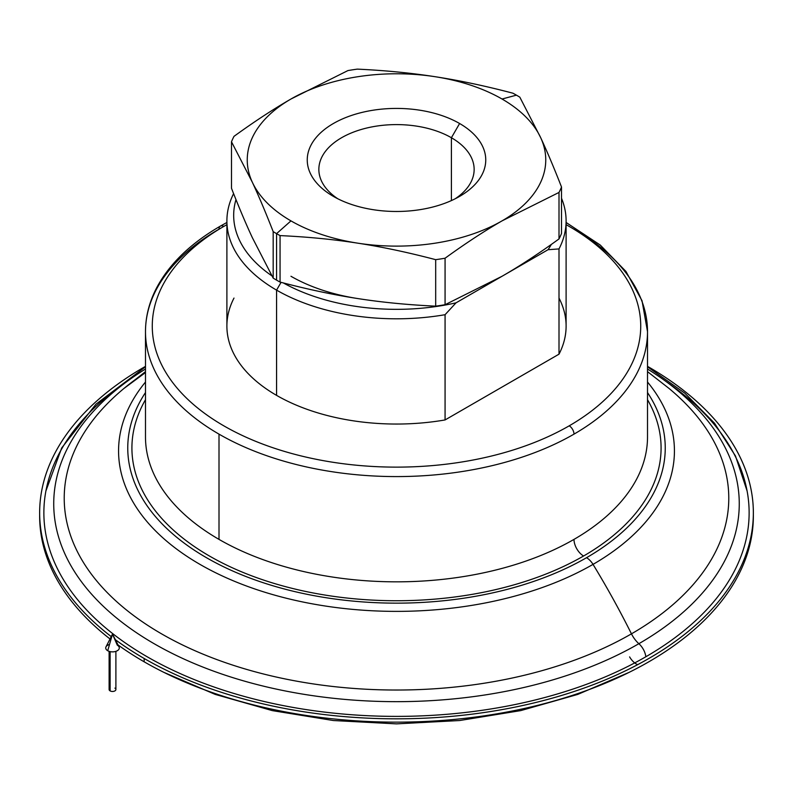 <?xml version="1.0" encoding="UTF-8"?>
<svg xmlns="http://www.w3.org/2000/svg" width="793" height="793" viewBox="0 0 793 793"><rect width="100%" height="100%" fill="white"/><g stroke="black" fill="none" stroke-linecap="round" stroke-linejoin="round"><path stroke-width="1.19" d="M112.507 634.113L107.709 650.726A6.78 3.915 0 0 0 115.976 651.321A6.78 3.915 0 0 0 119.019 646.85L112.507 634.113L117.305 645.185A6.78 3.915 180 0 1 117.305 650.726A6.78 3.915 180 0 1 107.709 650.726L112.507 634.113L106.004 646.85A6.78 3.915 0 0 0 107.709 650.726A6.78 3.915 180 0 1 109.523 644.441M109.117 651.35L109.117 689.504A3.39 1.963 0 0 0 110.108 690.891L110.108 651.618L110.108 690.891A3.39 1.963 0 0 0 113.805 691.308A3.39 1.963 0 0 0 115.897 689.504L115.897 651.35M114.906 688.116A3.39 1.963 180 0 1 114.906 690.891A3.39 1.963 180 0 1 110.108 690.891A3.39 1.963 180 0 1 110.108 688.116M276.569 290.119L281.059 282.348L276.569 290.119A169.603 97.926 180 0 1 226.897 220.88A169.603 97.926 180 0 1 233.598 193.631A169.603 97.926 0 0 0 276.569 290.119L276.569 395.37L276.569 290.119A169.603 97.926 0 0 0 445.071 314.702A169.603 97.926 180 0 1 276.569 290.119M271.9 275.855A162.823 94 180 0 1 235.977 199.598A162.823 94 0 0 0 271.9 275.855M226.897 220.88L226.897 326.121A169.603 97.926 0 0 0 276.569 395.37A169.603 97.926 0 0 0 445.071 419.943L445.071 314.702L456.025 302.837A162.823 94 180 0 1 283.369 282.942A162.823 94 0 0 0 456.025 302.837L548.052 249.706L559.006 248.923L559.006 354.174A169.603 97.926 0 0 0 566.103 326.121L566.103 220.88A169.603 97.926 180 0 1 559.006 248.923A169.603 97.926 0 0 0 561.513 198.26A169.603 97.926 180 0 1 566.103 220.88M451.405 137.734L459.613 123.51A89.262 51.535 0 0 0 333.387 123.51A89.262 51.535 0 0 0 333.387 196.386L333.387 196.386A89.262 51.535 0 0 0 459.613 196.386A89.262 51.535 0 0 0 459.613 123.51L451.405 137.734A77.645 44.824 0 0 0 366.782 128.01A77.645 44.824 0 0 0 318.855 169.434A77.645 44.824 0 0 0 337.778 198.756A77.645 44.824 180 0 1 343.617 136.604A77.645 44.824 180 0 1 451.405 137.734L451.405 200.579L451.405 137.734A77.645 44.824 180 0 1 455.222 198.756A77.645 44.824 0 0 0 474.145 169.434A77.645 44.824 0 0 0 451.405 137.734M290.962 276.271A149.253 86.169 0 0 0 357.871 298.574C333.615 294.847 307.684 289.356 280.058 282.08A169.603 97.926 180 0 1 276.569 280.127A169.603 97.926 0 0 0 280.058 282.08L280.058 235.6A169.603 97.926 180 0 1 276.569 233.638L290.962 220.88A149.253 86.169 180 0 1 252.333 182.251C258.835 196.218 265.784 212.683 273.179 231.625A169.603 97.926 0 0 0 276.569 233.638L276.569 280.127L276.569 233.638A169.603 97.926 180 0 1 273.179 231.625L273.179 278.115A169.603 97.926 0 0 0 276.569 280.127A169.603 97.926 180 0 1 273.179 278.115L252.333 237.642C245.83 223.666 238.881 207.211 231.487 188.268C238.881 207.211 245.83 223.666 252.333 237.642L273.179 278.115L273.179 231.625C265.784 212.683 258.835 196.218 252.333 182.251A149.253 86.169 180 0 1 290.962 99.016L347.929 70.577A169.603 97.926 180 0 1 357.316 69.13C384.942 70.408 410.883 72.936 435.129 76.713A149.253 86.169 180 0 1 502.038 99.016L516.431 95.16A169.603 97.926 180 0 1 519.821 97.172A169.603 97.926 0 0 0 516.431 95.16A169.603 97.926 0 0 0 512.942 93.207C485.316 85.931 459.385 80.44 435.129 76.713C459.385 80.44 485.316 85.931 512.942 93.207A169.603 97.926 180 0 1 516.431 95.16L502.038 99.016A149.253 86.169 180 0 1 540.667 137.645L519.821 97.172L540.667 137.645C547.17 151.622 554.119 168.076 561.513 187.019L561.513 233.509A169.603 97.926 180 0 1 559.006 238.931C538.774 253.601 519.792 266.051 502.038 276.271L456.025 302.837L445.071 314.702L445.071 419.943L559.006 354.174L559.006 248.923L548.052 249.706A162.823 94 0 0 0 551.333 244.422A162.823 94 180 0 1 548.052 249.706L502.038 276.271L445.071 304.71A169.603 97.926 180 0 1 435.684 306.157C408.058 304.879 382.117 302.351 357.871 298.574A149.253 86.169 180 0 1 290.962 276.271M573.993 434.138A6.78 3.915 -120 0 0 569.196 425.831A244.234 141.005 180 0 1 223.804 425.831A244.234 141.005 180 0 1 223.804 226.421A6.78 3.915 -120 0 0 220.414 226.084A6.78 3.915 60 0 1 223.804 226.421A244.234 141.005 180 0 1 226.897 224.667A244.234 141.005 0 0 0 223.804 226.421A244.234 141.005 0 0 0 223.804 425.831A244.234 141.005 0 0 0 569.196 425.831A6.78 3.915 60 0 1 573.993 434.138A251.014 144.921 180 0 1 219.007 434.138A251.014 144.921 0 0 0 573.993 434.138A251.014 144.921 0 0 0 647.514 331.662A251.014 144.921 180 0 1 573.993 434.138M145.486 331.662A251.014 144.921 0 0 0 219.007 434.138A251.014 144.921 180 0 1 145.486 331.662A251.014 144.921 180 0 1 219.007 229.187A6.78 3.915 60 0 1 220.414 226.084C190.796 243.243 169.603 263.692 156.845 287.443C149.312 301.756 145.525 316.496 145.486 331.662L145.486 436.913A251.014 144.921 0 0 0 219.007 539.389L219.007 434.138L219.007 539.389A251.014 144.921 180 0 1 145.486 436.913M583.589 556.002A13.57 7.831 60 0 1 573.993 539.389A251.014 144.921 180 0 1 219.007 539.389A251.014 144.921 0 0 0 573.993 539.389A13.57 7.831 -120 0 0 583.589 556.002A264.584 152.752 0 0 0 647.514 399.702A264.584 152.752 180 0 1 583.589 556.002A264.584 152.752 180 0 1 209.411 556.002A264.584 152.752 0 0 0 583.589 556.002M145.486 399.702A264.584 152.752 0 0 0 209.411 556.002A264.584 152.752 180 0 1 145.486 399.702M593.025 564.378A13.57 7.831 -120 0 0 586.533 557.707A268.748 155.16 180 0 1 250.271 578.166A268.748 155.16 180 0 1 145.486 392.565A268.748 155.16 0 0 0 250.271 578.166A268.748 155.16 0 0 0 586.533 557.707A13.57 7.831 60 0 1 593.025 564.378A277.937 160.464 180 0 1 236.245 582.022A277.937 160.464 180 0 1 145.486 382.028A277.937 160.464 0 0 0 236.245 582.022A277.937 160.464 0 0 0 593.025 564.378A542.739 313.354 60 0 1 631.456 633.845A542.739 313.354 -120 0 0 593.025 564.378A277.937 160.464 0 0 0 647.514 382.028A277.937 160.464 180 0 1 593.025 564.378M145.486 372.492A332.277 191.837 0 0 0 124.055 388.372A332.277 191.837 0 0 0 183.094 645.234A332.277 191.837 0 0 0 631.456 633.845A332.277 191.837 180 0 1 183.094 645.234A332.277 191.837 180 0 1 124.055 388.372A332.277 191.837 180 0 1 145.486 372.492M638.871 643.698A20.35 11.746 60 0 1 631.456 633.845A20.35 11.746 -120 0 0 638.871 643.698A342.764 197.893 180 0 1 158.57 646.226A342.764 197.893 180 0 1 145.486 369.013A342.764 197.893 0 0 0 158.57 646.226A342.764 197.893 0 0 0 638.871 643.698A13.57 7.831 60 0 1 645.849 656.763A13.57 7.831 -120 0 0 638.871 643.698A342.764 197.893 0 0 0 647.514 369.013A342.764 197.893 180 0 1 638.871 643.698M145.486 366.802L95.933 404.202L61.705 447.926L45.905 490.956A352.627 203.583 0 0 0 244.254 696.432A352.627 203.583 0 0 0 645.849 656.763A352.627 203.583 0 0 0 747.095 490.956L735.488 456.005L714.463 423.145L684.845 393.199L647.514 366.802M753.34 514.459A356.85 206.021 180 0 1 534.393 706.147A356.85 206.021 180 0 1 144.167 661.808A356.85 206.021 180 0 1 118.058 644.977A356.85 206.021 0 0 0 144.167 661.808L144.167 658.487A356.85 206.021 180 0 1 115.352 639.683A356.85 206.021 0 0 0 144.167 658.487L144.167 661.808A356.85 206.021 0 0 0 533.065 706.464A356.85 206.021 0 0 0 753.35 516.124L753.35 512.803A356.85 206.021 180 0 1 533.065 703.143A356.85 206.021 180 0 1 144.167 658.487A356.85 206.021 0 0 0 648.833 658.487A356.85 206.021 0 0 0 648.833 367.119A356.85 206.021 180 0 1 753.35 512.803M111.238 636.591A356.85 206.021 180 0 1 39.65 512.803A356.85 206.021 180 0 1 145.486 366.366A356.85 206.021 0 0 0 111.238 636.591M647.514 366.366A356.85 206.021 180 0 1 648.833 367.119A356.85 206.021 0 0 0 647.514 366.366M39.65 512.803L39.65 516.124A356.85 206.021 0 0 0 110.029 638.97A356.85 206.021 180 0 1 39.66 514.459M637.641 664.663A13.57 7.831 60 0 1 629.602 656.901M668.856 388.292L668.945 388.372A332.277 191.837 180 0 1 631.456 633.845A332.277 191.837 0 0 0 668.945 388.372L647.514 371.649M647.514 392.565A268.748 155.16 180 0 1 586.533 557.707A268.748 155.16 0 0 0 647.514 392.565M647.514 436.913A251.014 144.921 180 0 1 573.993 539.389A251.014 144.921 0 0 0 647.514 436.913L647.514 331.662L642.033 300.755L625.984 271.484L600.281 245.067L566.103 222.476M573.993 229.187A251.014 144.921 180 0 1 647.514 331.662M566.103 224.667A244.234 141.005 180 0 1 569.196 425.831A244.234 141.005 0 0 0 566.103 224.667M290.962 220.88L276.569 233.638A169.603 97.926 0 0 0 280.058 235.6C307.684 236.869 333.615 239.397 357.871 243.183A149.253 86.169 180 0 1 290.962 220.88A149.253 86.169 0 0 0 357.871 243.183C382.117 246.901 408.058 252.402 435.684 259.668A169.603 97.926 0 0 0 445.071 258.221L445.071 304.71L502.038 276.271C519.792 266.051 538.774 253.601 559.006 238.931L559.006 192.441L502.038 220.88C484.285 231.1 465.293 243.55 445.071 258.221C465.293 243.55 484.285 231.1 502.038 220.88A149.253 86.169 180 0 1 357.871 243.183C333.615 239.397 307.684 236.869 280.058 235.6L280.058 282.08C307.684 289.356 333.615 294.847 357.871 298.574C382.117 302.351 408.058 304.879 435.684 306.157A169.603 97.926 0 0 0 445.071 304.71L445.071 258.221A169.603 97.926 180 0 1 435.684 259.668L435.684 306.157L435.684 259.668C408.058 252.402 382.117 246.901 357.871 243.183A149.253 86.169 0 0 0 502.038 220.88L559.006 192.441A169.603 97.926 0 0 0 561.513 187.019C554.119 168.076 547.17 151.622 540.667 137.645A149.253 86.169 180 0 1 502.038 220.88A149.253 86.169 0 0 0 540.667 137.645A149.253 86.169 0 0 0 502.038 99.016A149.253 86.169 0 0 0 435.129 76.713C410.883 72.936 384.942 70.408 357.316 69.13A169.603 97.926 0 0 0 347.929 70.577L290.962 99.016C273.208 109.236 254.226 121.686 233.994 136.356C254.226 121.686 273.208 109.236 290.962 99.016A149.253 86.169 180 0 1 435.129 76.713A149.253 86.169 0 0 0 290.962 99.016A149.253 86.169 0 0 0 252.333 182.251L231.487 141.778L252.333 182.251A149.253 86.169 0 0 0 290.962 220.88M233.994 136.356A169.603 97.926 0 0 0 231.487 141.778L231.487 188.268L231.487 141.778A169.603 97.926 180 0 1 233.994 136.356M559.006 238.931A169.603 97.926 0 0 0 561.513 233.509L561.513 187.019A169.603 97.926 180 0 1 559.006 192.441L559.006 238.931M333.387 196.386A89.262 51.535 180 0 1 333.387 123.51A89.262 51.535 180 0 1 459.613 123.51A89.262 51.535 180 0 1 459.613 196.386A89.262 51.535 180 0 1 333.387 196.386M559.006 298.079A169.603 97.926 180 0 1 559.006 354.174L445.071 419.943A169.603 97.926 180 0 1 276.569 395.37A169.603 97.926 180 0 1 233.994 298.079M666.318 381.73A352.627 203.583 180 0 1 645.849 656.763A352.627 203.583 180 0 1 158.094 662.809A352.627 203.583 180 0 1 126.682 381.73M145.486 371.649L124.055 388.372L145.486 372.551M629.087 672.375L577.819 694.39L520.733 710.607L459.643 720.53L396.5 723.87L333.367 720.53L272.277 710.607L215.181 694.39L163.913 672.375M226.897 222.476L220.414 226.084"/></g></svg>
